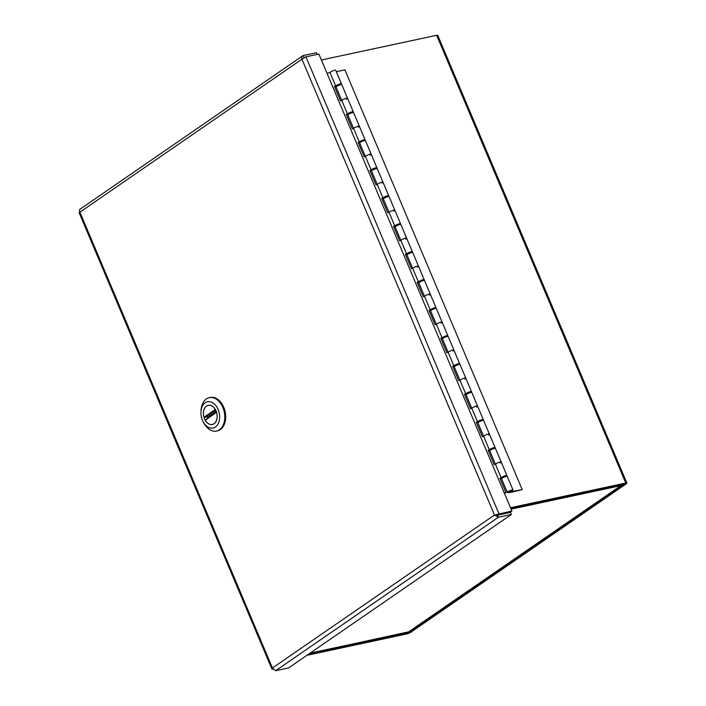 <?xml version="1.0" encoding="UTF-8"?>
<svg xmlns="http://www.w3.org/2000/svg" width="706" height="706" viewBox="0 0 706 706"><rect width="100%" height="100%" fill="white"/><g stroke="black" fill="none" stroke-linecap="round" stroke-linejoin="round"><path stroke-width="1.06" d="M308.231 654.409L409.303 632.497L408.995 631.764L309.872 653.279M621.536 484.59L620.901 485.622L622.012 484.484M306.898 655.336L406.709 633.962A3.265 0.644 157.1 0 0 410.954 632.144L626.222 483.848A3.265 0.644 157.1 0 0 626.884 483.08A3.265 0.644 157.1 0 0 625.781 483.036L510.526 507.72M510.773 508.302L624.775 483.972L409.303 632.497M321.398 59.984L436.652 35.3A3.265 0.644 -22.9 0 1 437.755 35.344L626.884 483.08M216.495 431.057L217.369 430.872A17.085 11.605 -102.1 0 0 225.143 411.73A17.085 11.605 -102.1 0 0 210.22 397.46L209.338 397.646A17.085 11.605 77.9 0 1 224.27 411.925A17.085 11.605 77.9 0 1 216.495 431.057A17.085 11.605 77.9 0 1 203.76 422.912L203.099 421.641A13.423 9.116 77.9 0 1 200.972 411.73A13.423 9.116 77.9 0 1 205.172 402.799A13.423 9.116 77.9 0 1 218.119 409.524A13.423 9.116 77.9 0 1 215.409 427.033A13.423 9.116 77.9 0 1 203.099 421.641M200.972 411.73L201.06 410.301A17.085 11.605 77.9 0 1 206.399 398.925A17.085 11.605 77.9 0 1 209.338 397.646M206.549 406.047A9.822 6.672 -102.1 0 0 204.105 417.608A9.822 6.672 -102.1 0 0 212.347 424.518A9.822 6.672 -102.1 0 0 216.821 413.513A9.822 6.672 -102.1 0 0 208.235 405.306A9.822 6.672 -102.1 0 0 206.549 406.047M208.067 418.005A9.76 6.636 -102.1 0 1 207.679 416.955L204.034 417.228L215.242 409.515A9.76 6.636 -102.1 0 0 208.244 405.368A9.76 6.636 -102.1 0 0 204.034 417.228M215.242 409.515L215.824 409.851M216.751 412.048L205.34 420.317A9.76 6.636 -102.1 0 0 212.338 424.456A9.76 6.636 -102.1 0 0 216.548 412.595M205.34 420.317L205.464 419.832L205.34 420.317M207.679 416.955L216.098 411.157M303.871 57.83L304.383 57.548M495.815 514.753L511.921 511.02L318.891 54.044L305.945 56.824L301.939 59.198L79.893 212.162L272.445 668.008L494.491 515.036L301.939 59.198C301.444 57.301 301.93 56.065 303.404 55.5L316.35 52.729L317.073 54.441M80.096 212.409C78.869 212.824 78.798 212.735 79.893 212.162C79.16 210.432 79.399 209.364 80.625 208.967M80.087 209.179L302.724 55.8L303.404 55.5L304.03 57.742M79.116 212.656L271.898 669.05L272.445 668.008L275.667 670.7L288.613 667.929L511.391 514.462L510.517 512.388L497.571 515.159L496.142 514.683L510.588 511.938L511.921 511.02M305.945 56.824L498.974 513.792L497.642 514.718M494.491 515.036L498.445 517.233L511.391 514.462M275.667 670.7L498.445 517.233L497.571 515.159M273.125 669.376L271.907 669.05M504.446 493.326L506.008 492.629L499.927 478.218L501.225 477.936L495.497 464.363A3.098 0.618 -22.9 0 1 498.321 462.607A3.098 0.618 -22.9 0 1 501.207 462.051A3.098 0.618 157.1 0 0 498.321 462.607A3.098 0.618 157.1 0 0 495.497 464.363L494.191 464.645L488.102 450.234L489.408 449.951L483.672 436.387A3.098 0.618 -22.9 0 1 486.505 434.622A3.098 0.618 -22.9 0 1 489.39 434.066A3.098 0.618 157.1 0 0 486.505 434.622A3.098 0.618 157.1 0 0 483.672 436.387L482.366 436.661L476.285 422.25L477.583 421.967L471.855 408.403A3.098 0.618 -22.9 0 1 474.679 406.638A3.098 0.618 -22.9 0 1 477.565 406.082A3.098 0.618 157.1 0 0 474.679 406.638A3.098 0.618 157.1 0 0 471.855 408.403L470.549 408.677L464.46 394.266L465.766 393.983L460.03 380.419A3.098 0.618 -22.9 0 1 462.862 378.654A3.098 0.618 -22.9 0 1 465.748 378.098A3.098 0.618 157.1 0 0 462.862 378.654A3.098 0.618 157.1 0 0 460.03 380.419L458.723 380.693L452.643 366.282L453.94 366.008L448.213 352.435A3.098 0.618 -22.9 0 1 451.037 350.67A3.098 0.618 -22.9 0 1 453.923 350.114A3.098 0.618 157.1 0 0 451.037 350.67A3.098 0.618 157.1 0 0 448.213 352.435L446.907 352.709L440.818 338.298L442.124 338.024L436.387 324.451A3.098 0.618 -22.9 0 1 439.22 322.686A3.098 0.618 -22.9 0 1 442.106 322.13A3.098 0.618 157.1 0 0 439.22 322.686A3.098 0.618 157.1 0 0 436.387 324.451L435.09 324.725L429.001 310.313L430.307 310.04L424.571 296.467A3.098 0.618 -22.9 0 1 427.395 294.702A3.098 0.618 -22.9 0 1 430.289 294.146A3.098 0.618 157.1 0 0 427.395 294.702A3.098 0.618 157.1 0 0 424.571 296.467L423.265 296.741L417.175 282.329L418.481 282.056L412.745 268.483A3.098 0.618 -22.9 0 1 415.578 266.718A3.098 0.618 -22.9 0 1 418.464 266.162A3.098 0.618 157.1 0 0 415.578 266.718A3.098 0.618 157.1 0 0 412.745 268.483L411.448 268.757L405.359 254.345L406.665 254.072L400.929 240.499A3.098 0.618 -22.9 0 1 403.753 238.734A3.098 0.618 -22.9 0 1 406.647 238.178A3.098 0.618 157.1 0 0 403.753 238.734A3.098 0.618 157.1 0 0 400.929 240.499L399.622 240.772L393.533 226.361L394.839 226.088L389.112 212.515A3.098 0.618 -22.9 0 1 391.936 210.75A3.098 0.618 -22.9 0 1 394.822 210.194A3.098 0.618 157.1 0 0 391.936 210.75A3.098 0.618 157.1 0 0 389.112 212.515L387.806 212.788L381.717 198.377L383.023 198.104L377.286 184.531A3.098 0.618 -22.9 0 1 380.11 182.766A3.098 0.618 -22.9 0 1 383.005 182.21A3.098 0.618 157.1 0 0 380.11 182.766A3.098 0.618 157.1 0 0 377.286 184.531L375.98 184.804L369.891 170.393L371.197 170.12L365.47 156.547A3.098 0.618 -22.9 0 1 368.294 154.782A3.098 0.618 -22.9 0 1 371.18 154.226A3.098 0.618 157.1 0 0 368.294 154.782A3.098 0.618 157.1 0 0 365.47 156.547L364.164 156.829L358.074 142.409L359.38 142.135L353.644 128.563A3.098 0.618 -22.9 0 1 356.477 126.798A3.098 0.618 -22.9 0 1 359.363 126.242A3.098 0.618 157.1 0 0 356.477 126.798A3.098 0.618 157.1 0 0 353.644 128.563L352.338 128.845L346.249 114.425L347.555 114.151L341.828 100.579A3.098 0.618 -22.9 0 1 344.652 98.814A3.098 0.618 -22.9 0 1 347.537 98.258A3.098 0.618 157.1 0 0 344.652 98.814A3.098 0.618 157.1 0 0 341.828 100.579L340.521 100.861L334.432 86.45L335.738 86.167A3.098 0.618 -22.9 0 1 338.562 84.402A3.098 0.618 -22.9 0 1 341.448 83.846A3.098 0.618 -22.9 0 1 340.689 84.667M336.859 86.282A3.098 0.618 -22.9 0 1 336.788 86.3L334.573 86.776M340.098 84.623L339.648 84.332L337.239 85.823M347.555 114.151A3.098 0.618 -22.9 0 1 350.388 112.386A3.098 0.618 -22.9 0 1 353.274 111.83A3.098 0.618 -22.9 0 1 352.515 112.651M348.676 114.266A3.098 0.618 -22.9 0 1 348.614 114.284L346.39 114.76M351.915 112.607L351.464 112.316L349.064 113.807M359.38 142.135A3.098 0.618 -22.9 0 1 362.204 140.37A3.098 0.618 -22.9 0 1 365.09 139.814A3.098 0.618 -22.9 0 1 364.331 140.635M360.492 142.25A3.098 0.618 -22.9 0 1 360.431 142.268L358.216 142.744M363.74 140.591L363.29 140.3L360.881 141.791M371.197 170.12A3.098 0.618 -22.9 0 1 374.03 168.355A3.098 0.618 -22.9 0 1 376.916 167.799A3.098 0.618 -22.9 0 1 376.157 168.619M372.318 170.234A3.098 0.618 -22.9 0 1 372.256 170.252L370.032 170.728M375.557 168.575L375.107 168.284L372.706 169.775M383.023 198.104A3.098 0.618 -22.9 0 1 385.847 196.339A3.098 0.618 -22.9 0 1 388.732 195.783A3.098 0.618 -22.9 0 1 387.973 196.595M384.135 198.218A3.098 0.618 -22.9 0 1 384.073 198.236L381.858 198.713M387.382 196.559L386.932 196.268L384.523 197.759M394.839 226.088A3.098 0.618 -22.9 0 1 397.672 224.323A3.098 0.618 -22.9 0 1 400.558 223.767A3.098 0.618 -22.9 0 1 399.799 224.579M395.96 226.202A3.098 0.618 -22.9 0 1 395.889 226.22L393.674 226.697M399.199 224.543L398.749 224.252L396.348 225.744M406.665 254.072A3.098 0.618 -22.9 0 1 409.489 252.307A3.098 0.618 -22.9 0 1 412.375 251.751A3.098 0.618 -22.9 0 1 411.616 252.563M407.777 254.186A3.098 0.618 -22.9 0 1 407.715 254.204L405.491 254.681M411.024 252.519L408.165 253.728M418.481 282.056A3.098 0.618 -22.9 0 1 421.305 280.291A3.098 0.618 -22.9 0 1 424.2 279.735A3.098 0.618 -22.9 0 1 423.441 280.547M419.602 282.171A3.098 0.618 -22.9 0 1 419.532 282.188L417.317 282.665M422.841 280.503L419.982 281.712M430.307 310.04A3.098 0.618 -22.9 0 1 433.131 308.275A3.098 0.618 -22.9 0 1 436.017 307.719A3.098 0.618 -22.9 0 1 435.258 308.531M431.419 310.155A3.098 0.618 -22.9 0 1 431.357 310.172L429.133 310.649M434.658 308.487L431.807 309.696M442.124 338.024A3.098 0.618 -22.9 0 1 444.948 336.259A3.098 0.618 -22.9 0 1 447.842 335.703A3.098 0.618 -22.9 0 1 447.083 336.515M443.244 338.139A3.098 0.618 -22.9 0 1 443.174 338.156L440.959 338.624M446.483 336.471L443.624 337.68M453.94 366.008A3.098 0.618 -22.9 0 1 456.773 364.243A3.098 0.618 -22.9 0 1 459.659 363.687A3.098 0.618 -22.9 0 1 458.9 364.499M455.061 366.123A3.098 0.618 -22.9 0 1 454.999 366.14L452.775 366.608M458.3 364.455L455.449 365.664M465.766 393.983A3.098 0.618 -22.9 0 1 468.59 392.227A3.098 0.618 -22.9 0 1 471.484 391.671A3.098 0.618 -22.9 0 1 470.725 392.483M466.887 394.107A3.098 0.618 -22.9 0 1 466.816 394.125L464.601 394.592M470.125 392.439L469.675 392.148L467.266 393.648M477.583 421.967A3.098 0.618 -22.9 0 1 480.415 420.211A3.098 0.618 -22.9 0 1 483.301 419.655A3.098 0.618 -22.9 0 1 482.542 420.467M478.703 422.091A3.098 0.618 -22.9 0 1 478.642 422.109L476.418 422.576M481.942 420.423L479.092 421.632M489.408 449.951A3.098 0.618 -22.9 0 1 492.232 448.195A3.098 0.618 -22.9 0 1 495.127 447.639A3.098 0.618 -22.9 0 1 494.368 448.451M490.529 450.075A3.098 0.618 -22.9 0 1 490.458 450.093L488.243 450.56M493.768 448.407L493.317 448.116L490.908 449.616M502.345 478.059A3.098 0.618 -22.9 0 1 502.284 478.068L500.06 478.544M501.225 477.936A3.098 0.618 -22.9 0 1 504.058 476.171A3.098 0.618 -22.9 0 1 506.943 475.623A3.098 0.618 -22.9 0 1 506.184 476.435M341.448 83.846L335.721 70.273A3.098 0.618 157.1 0 0 332.835 70.829A3.098 0.618 157.1 0 0 330.002 72.594L326.993 73.239M335.738 86.167L330.002 72.594M505.584 476.391L502.734 477.6M504.305 492.991L506.008 492.629M511.365 490.944L508.744 491.844L511.365 490.944M353.274 111.83L341.81 84.685A3.098 0.618 157.1 0 0 338.712 85.329A3.098 0.618 157.1 0 0 336.1 87.103L341.792 100.587M347.537 98.258A3.098 0.618 -22.9 0 1 346.54 99.228M365.09 139.814L353.627 112.669A3.098 0.618 157.1 0 0 350.529 113.313A3.098 0.618 157.1 0 0 347.917 115.087L353.609 128.571M359.363 126.242A3.098 0.618 -22.9 0 1 358.366 127.212M376.916 167.799L365.452 140.653A3.098 0.618 157.1 0 0 362.354 141.297A3.098 0.618 157.1 0 0 359.733 143.071L365.434 156.555M371.18 154.226A3.098 0.618 -22.9 0 1 370.182 155.196M388.732 195.783L377.269 168.637A3.098 0.618 157.1 0 0 374.171 169.281A3.098 0.618 157.1 0 0 371.559 171.055L377.251 184.54M383.005 182.21A3.098 0.618 -22.9 0 1 381.999 183.181M400.558 223.767L389.085 196.621A3.098 0.618 157.1 0 0 385.997 197.265A3.098 0.618 157.1 0 0 383.376 199.039L389.077 212.524M394.822 210.194A3.098 0.618 -22.9 0 1 393.824 211.165M412.375 251.751L400.911 224.605A3.098 0.618 157.1 0 0 397.813 225.249A3.098 0.618 157.1 0 0 395.201 227.023L400.893 240.508M406.647 238.178A3.098 0.618 -22.9 0 1 405.641 239.14M424.2 279.735L412.728 252.589A3.098 0.618 157.1 0 0 409.639 253.233A3.098 0.618 157.1 0 0 407.018 254.998L412.719 268.483M418.464 266.162A3.098 0.618 -22.9 0 1 417.467 267.124M436.017 307.719L424.553 280.573A3.098 0.618 157.1 0 0 421.456 281.217A3.098 0.618 157.1 0 0 418.843 282.982L424.535 296.467M430.289 294.146A3.098 0.618 -22.9 0 1 429.283 295.108M447.842 335.703L436.37 308.557A3.098 0.618 157.1 0 0 433.281 309.202A3.098 0.618 157.1 0 0 430.66 310.967L436.361 324.451M442.106 322.13A3.098 0.618 -22.9 0 1 441.109 323.092M459.659 363.687L448.195 336.541A3.098 0.618 157.1 0 0 445.098 337.177A3.098 0.618 157.1 0 0 442.485 338.951L448.178 352.435M453.923 350.114A3.098 0.618 -22.9 0 1 452.925 351.076M471.484 391.671L460.012 364.525A3.098 0.618 157.1 0 0 456.923 365.161A3.098 0.618 157.1 0 0 454.302 366.935L460.003 380.419M465.748 378.098A3.098 0.618 -22.9 0 1 464.751 379.06M483.301 419.655L471.837 392.51A3.098 0.618 157.1 0 0 468.74 393.145A3.098 0.618 157.1 0 0 466.128 394.919L471.82 408.403M477.565 406.082A3.098 0.618 -22.9 0 1 476.568 407.044M495.127 447.639L483.654 420.494A3.098 0.618 157.1 0 0 480.565 421.129A3.098 0.618 157.1 0 0 477.944 422.903L483.645 436.387M489.39 434.066A3.098 0.618 -22.9 0 1 488.393 435.028M506.943 475.623L495.48 448.478A3.098 0.618 157.1 0 0 492.382 449.113A3.098 0.618 157.1 0 0 489.77 450.887L495.462 464.372M522.202 489.611L510.994 492.364L507.808 492.567A3.098 0.618 -22.9 0 1 507.323 492.444A3.098 0.618 -22.9 0 1 509.935 490.67A3.098 0.618 -22.9 0 1 513.033 490.035A3.098 0.618 -22.9 0 1 510.05 491.95L522.202 489.611L344.89 69.85L336.312 71.685M501.207 462.051A3.098 0.618 -22.9 0 1 500.21 463.012M511.515 491.288L511.744 491.844M513.033 490.035L507.296 476.462A3.098 0.618 157.1 0 0 504.199 477.097A3.098 0.618 157.1 0 0 501.587 478.871L507.323 492.444M511.223 490.511L508.514 491.941L511.223 490.511M310.137 653.103L408.306 632.082L620.901 485.622L511.126 509.132M408.05 633.035L407.741 632.32M625.781 483.036L436.652 35.3M216.486 412.242L205.464 419.832M204.528 417.625L215.568 410.018M408.977 631.773L621.439 485.41M208.976 405.218L208.244 405.368M213.062 424.306L212.338 424.456M216.477 412.216L205.375 419.867M505.664 476.576L505.443 476.056M493.838 448.592L493.626 448.072M482.022 420.608L481.801 420.088M470.196 392.624L469.984 392.104M458.379 364.64L458.159 364.12M446.563 336.656L446.342 336.135M434.737 308.672L434.517 308.151M422.92 280.688L422.7 280.167M411.095 252.704L410.874 252.183M399.278 224.72L399.058 224.199M387.453 196.736L387.232 196.215M375.636 168.752L375.415 168.231M363.811 140.768L363.59 140.247M351.994 112.783L351.773 112.263M340.168 84.799L339.957 84.279M502.804 477.777L502.593 477.265M490.988 449.793L490.767 449.281M479.162 421.809L478.95 421.297M467.346 393.824L467.125 393.313M455.52 365.84L455.308 365.329M443.703 337.856L443.483 337.344M431.887 309.872L431.666 309.36M420.061 281.888L419.841 281.376M408.245 253.913L408.024 253.392M396.419 225.929L396.198 225.408M384.602 197.945L384.382 197.424M372.777 169.961L372.556 169.44M360.96 141.977L360.74 141.456M349.135 113.993L348.914 113.472M337.318 86.008L337.097 85.488"/></g></svg>
